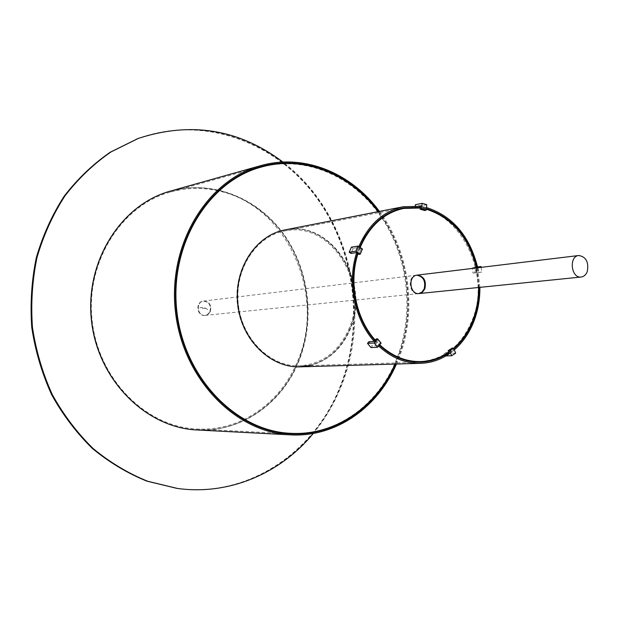 <?xml version="1.0" encoding="UTF-8"?>
<svg xmlns="http://www.w3.org/2000/svg" width="619" height="619" viewBox="0 0 619 619"><rect width="100%" height="100%" fill="white"/><g stroke="black" fill="none" stroke-linecap="round" stroke-linejoin="round"><path stroke-width="0.46" stroke-dasharray="3.1 2.32" d="M478.58 287.487L476.228 267.168M426.22 209.199L420.286 208.015M360.165 247.53L357.937 253.759M375.269 340.133L379.726 344.768M448.752 352.149L453.665 348.327M420.448 361.581C444.133 359.469 461.271 345.928 471.864 320.952C494.496 269.304 452.481 197.446 403.348 208.502M363.237 239.708C346.478 269.327 351.561 314.808 374.449 340.001M374.928 340.543L379.416 345.147M416.742 275.2L416.394 275.231C406.923 275.912 409.058 295.046 418.452 293.623L418.792 293.576M479.895 287.355L477.535 266.982L472.282 267.617L477.528 266.936M426.421 207.527L420.487 206.328M358.842 246.641L356.598 252.869M374.232 341.379L378.689 346.021M449.386 353.689L454.3 349.874M309.693 365.535C327.737 360.699 340.914 348.946 349.232 330.26C371.307 283.564 331.088 219.087 284.307 230.028C255.237 235.375 233.309 269.157 237.425 304.54C241.217 339.955 270.07 368.065 299.596 366.858C322.306 365.094 338.848 352.9 349.232 330.26C371.307 283.564 331.088 219.087 284.307 230.028C255.237 235.375 233.309 269.157 237.425 304.54C241.217 339.955 270.07 368.065 299.596 366.858L299.859 366.85M479.021 287.44L476.661 267.106M426.29 208.642L420.355 207.45M359.724 247.229L357.496 253.465M374.921 340.551L379.377 345.185M448.961 352.668L453.874 348.845M348.489 329.795C370.247 283.796 330.654 220.287 284.585 231.011C255.91 236.241 234.276 269.559 238.338 304.44C242.075 339.351 270.534 367.067 299.65 365.844C321.996 364.088 338.276 352.072 348.489 329.795M395.084 364.073L396.864 359.918C416.548 312.603 408.927 252.351 378.054 211.675M290.566 433.315C336.365 435.776 378.41 404.71 396.299 359.933C414.761 314.483 408.826 257.899 381.343 217.161C353.844 176.562 305.732 154.974 260.831 167.207M310.227 365.519C328.271 360.684 341.456 348.915 349.774 330.229C371.857 283.502 331.622 218.987 284.817 229.928L284.307 230.028L284.817 229.928M396.462 364.026L397.924 360.583C417.686 313.013 410.204 252.529 379.408 211.412M297.275 363.895C315.048 322.731 309.624 271.385 283.664 234.779C257.69 198.281 212.216 179.479 170.086 191.186C120.837 204.471 84.416 261.535 91.264 320.866C97.678 380.252 145.798 427.876 196.772 429.957C239.855 432.472 280.02 404.54 297.275 363.895C315.048 322.731 309.624 271.385 283.664 234.779C257.69 198.281 212.216 179.479 170.086 191.186C120.837 204.471 84.416 261.535 91.264 320.866C97.678 380.252 145.798 427.876 196.772 429.957C239.855 432.472 280.02 404.54 297.275 363.895M395.541 364.057L397.22 360.142C416.927 312.742 409.352 252.413 378.503 211.59M243.863 419.62C267.733 407.689 285.313 388.98 296.609 363.492C327.621 296.865 287.874 205.168 218.306 190.869M217.965 190.799C202.15 187.286 186.327 187.689 170.504 192.022C121.556 205.152 85.345 261.837 92.154 320.774C98.522 379.757 146.347 427.048 196.989 429.052C213.385 429.779 228.906 426.684 243.553 419.767M313.284 433.455C324.248 420.139 333.138 405.406 339.947 389.25C373.257 312.231 348.961 212.031 282.96 162.054M177.235 488.414C247.275 498.171 313.237 453.681 339.483 389.25C365.643 326.507 355.948 249.148 315.025 194.993C274.147 141.039 202.715 114.902 138.138 138.478M197.182 429.981L196.772 429.957L197.182 429.981C240.288 432.495 280.461 404.54 297.716 363.879C315.497 322.692 310.073 271.323 284.106 234.702C258.123 198.173 212.627 179.363 170.488 191.07L170.086 191.186L170.488 191.07M176.833 488.36C246.842 498.109 312.781 453.642 339.026 389.25C365.179 326.538 355.492 249.217 314.576 195.093C273.714 141.171 202.305 115.057 137.751 138.625M177.034 488.383C247.143 498.256 313.214 453.742 339.483 389.25C365.659 326.476 355.94 249.07 314.963 194.908C274.039 140.954 202.529 114.863 137.944 138.555M209.88 311.682C211.365 305.36 209.176 301.84 203.295 301.113C195.132 301.747 196.788 316.603 204.889 315.411L207.822 314.259L209.88 311.682M210.29 311.643C211.783 305.314 209.593 301.793 203.705 301.066C195.542 301.693 197.206 316.557 205.307 315.365L208.232 314.212L210.29 311.643C211.783 305.314 209.593 301.793 203.705 301.066C195.542 301.693 197.206 316.557 205.307 315.365L208.232 314.212L210.29 311.643M353.201 248.32L350.981 253.434L353.201 248.32L351.43 247.143L353.201 248.32L358.455 247.476L356.235 252.622L358.455 247.476L353.201 248.32M361.109 249.256L358.888 254.394L361.109 249.256L358.455 247.476L361.109 249.256L362.432 249.047L361.109 249.256M370.974 347.584L372.344 345.936L368.87 341.703M374.201 341.417L377.691 345.665L372.344 345.936M376.267 338.933L379.741 343.181L377.691 345.665M381.087 343.112L379.741 343.181M455.661 353.186L448.682 353.449L447.839 351.414L443.838 353.952L444.682 355.987L448.682 353.449M445.873 355.94L444.682 355.987M449.402 353.735L453.418 351.19L447.839 351.414M449.309 353.743L443.838 353.952M452.149 348.126L453.418 351.19M481.149 267.362L481.783 272.066L477.458 272.7L476.808 267.888M481.783 272.066L474.75 272.886L474.007 267.369M474.75 272.886L473.024 273.141L472.282 267.617M477.458 272.7L476.05 272.871L478.642 272.484L477.891 266.928M478.642 272.484L473.024 273.141M476.05 272.871L475.4 268.066M426.77 204.665L419.945 205.98L415.38 204.696M415.241 205.841L415.109 206.916L419.674 208.193L419.945 205.98M424.719 210.499L425.121 207.156L420.549 205.864M419.094 206.15L415.109 206.916M425.121 207.156L419.674 208.193M207.558 309.407L203.976 307.256L199.852 307.72L201.283 308.579L204.579 308.208L206.723 309.5L207.558 309.407M418.452 293.623L204.889 315.411M416.394 275.231L203.295 301.113M299.596 366.858L300.122 366.843L299.596 366.858M299.65 365.844L420.773 362.154M284.585 231.011L403.534 207.876M196.989 429.052L290.713 433.842M170.504 192.022L260.862 166.658"/><path stroke-width="0.93" d="M453.665 348.327C461.867 341.123 468.165 331.985 472.568 320.897C476.645 310.413 478.649 299.279 478.58 287.487M476.228 267.168C468.343 236.698 451.677 217.37 426.22 209.199M420.286 208.015L403.681 208.433C384.151 212.719 369.644 225.749 360.165 247.53M357.937 253.759C348.605 282.473 355.933 318.7 375.269 340.133M379.726 344.768C392.191 356.273 405.878 361.875 420.796 361.573C430.894 361.187 440.21 358.045 448.752 352.149M403.348 208.502L403.008 208.564C386.287 212.085 373.025 222.469 363.237 239.708M374.449 340.001L374.928 340.543M379.416 345.147C391.796 356.412 405.36 361.898 420.108 361.597L420.448 361.581M424.866 288.825C426.514 280.724 423.914 276.167 417.082 275.146C407.604 275.826 409.739 294.977 419.14 293.553L422.522 292.106L424.866 288.825M418.792 293.576L421.972 292.06L424.185 288.903C425.849 281.049 423.365 276.476 416.742 275.2M454.3 349.874C462.749 342.493 469.241 333.099 473.759 321.702C477.945 310.924 479.988 299.472 479.895 287.355M475.4 268.066L475.291 267.307L477.535 266.975C469.527 235.762 452.489 215.938 426.421 207.527M420.487 206.328L403.224 206.746C383.316 211.141 368.522 224.442 358.842 246.641M356.598 252.869C346.965 282.249 354.432 319.412 374.232 341.379M378.689 346.021C391.44 357.836 405.445 363.601 420.719 363.322C431.072 362.935 440.627 359.732 449.386 353.689M453.874 348.845C462.161 341.58 468.521 332.357 472.962 321.168C477.079 310.583 479.098 299.341 479.021 287.44M476.661 267.106C468.738 236.381 451.947 216.898 426.29 208.642M420.355 207.45L403.534 207.876C383.873 212.193 369.272 225.316 359.724 247.229M357.496 253.465C348.064 282.396 355.438 318.94 374.921 340.551M379.377 345.185C391.943 356.792 405.739 362.448 420.773 362.154C430.956 361.767 440.349 358.602 448.961 352.668M378.054 211.675C350.362 174.148 303.875 154.912 261.086 167.13C208.402 181.15 169.18 244.683 176.864 311.303C184.075 377.977 236.357 431.288 290.829 433.331C335.258 435.807 376.36 406.784 395.084 364.073M260.831 167.207L260.576 167.277C207.914 181.282 168.708 244.784 176.392 311.357C183.595 377.985 235.847 431.265 290.303 433.308L290.566 433.315M403.224 206.746L284.817 229.928C255.748 235.274 233.804 269.079 237.928 304.478C241.72 339.924 270.58 368.05 300.122 366.843L310.227 365.519M299.859 366.85L309.693 365.535M379.408 211.412C351.422 172.98 304.022 153.172 260.413 165.722C207.233 179.967 167.656 244.165 175.417 311.465C182.706 378.828 235.475 432.696 290.481 434.863C335.784 437.478 377.652 407.697 396.462 364.026M378.503 211.59C350.718 173.761 303.921 154.332 260.862 166.658C208.015 180.756 168.67 244.513 176.384 311.357C183.619 378.263 236.063 431.76 290.713 433.842C335.436 436.364 376.785 407.085 395.541 364.057M282.96 162.054C239.174 129.17 190.969 121.293 138.331 138.408L110.925 151.98C93.709 163.896 78.373 178.543 64.918 195.929C52.832 214.654 43.531 235.166 37.008 257.442C32.265 280.376 30.749 303.712 32.459 327.443C36.034 350.965 42.665 373.381 52.352 394.705C63.625 415.001 77.228 432.944 93.144 448.551C110.105 462.532 128.295 473.434 147.717 481.257L177.444 488.445C229.61 495.618 280.786 473.094 313.284 433.455M138.138 138.478L110.553 152.119C93.337 164.027 78.009 178.667 64.562 196.037C52.483 214.762 43.183 235.259 36.668 257.519C31.925 280.446 30.408 303.767 32.111 327.482C35.685 350.988 42.309 373.396 51.996 394.705C63.27 414.985 76.857 432.921 92.773 448.512C109.725 462.494 127.909 473.388 147.322 481.203L177.235 488.414M260.413 165.722L170.488 191.07C121.216 204.363 84.78 261.458 91.635 320.828C98.057 380.244 146.192 427.891 197.182 429.981L290.481 434.863M137.751 138.625L110.174 152.251C92.974 164.159 77.646 178.79 64.206 196.153C52.135 214.87 42.835 235.352 36.32 257.605C31.584 280.515 30.068 303.821 31.77 327.521C35.337 351.012 41.96 373.404 51.64 394.705C62.906 414.97 76.493 432.898 92.401 448.481C109.346 462.447 127.522 473.342 146.927 481.156L176.833 488.36M138.331 138.408L110.553 152.119C93.337 164.027 78.009 178.667 64.562 196.037C52.483 214.762 43.183 235.259 36.668 257.519C31.925 280.446 30.408 303.767 32.111 327.482C35.685 350.988 42.309 373.396 51.996 394.705C63.27 414.985 76.857 432.921 92.773 448.512C109.725 462.494 127.909 473.388 147.322 481.203L177.444 488.445M587.269 271.563C588.94 262.123 586.108 256.777 578.773 255.508C568.606 256.189 571.105 278.596 581.171 277.018C583.949 276.623 585.984 274.805 587.269 271.563M362.432 249.047L360.219 254.192L355.778 251.229L349.217 252.258L350.981 253.434L356.235 252.622L350.981 253.434L349.217 252.258L351.43 247.143L349.217 252.258L355.778 251.229L358.006 246.076L351.43 247.143L358.006 246.076L355.778 251.229L360.219 254.192L358.888 254.394L356.235 252.622L358.888 254.394L360.219 254.192L362.432 249.047L358.006 246.076L362.432 249.047M377.605 338.856L381.087 343.112L377.66 347.259L370.974 347.584L367.5 343.352L368.87 341.703L374.201 341.417L376.267 338.933L377.605 338.856L374.17 343.003L377.66 347.259M374.17 343.003L367.5 343.352M451.653 355.732L449.533 350.602L453.557 348.064L455.661 353.186L451.653 355.732L445.873 355.94M449.533 350.602L448.133 350.663L449.309 353.743M448.133 350.663L452.149 348.126L453.557 348.064M476.808 267.888L476.707 267.129L481.033 266.503L477.528 266.936M481.149 267.362L481.033 266.503M476.707 267.129L475.291 267.307M422.181 203.365L426.77 204.665L426.096 210.243L421.508 208.959L422.181 203.365L415.38 204.696L415.241 205.841M426.096 210.243L424.719 210.499L420.139 209.214L420.549 205.864L419.094 206.15M421.508 208.959L420.139 209.214M420.108 361.597L420.796 361.573M403.008 208.564L403.681 208.433M300.122 366.843L420.719 363.322M290.303 433.308L290.829 433.331M260.576 167.277L261.086 167.13M137.944 138.555L137.557 138.695M177.034 488.383L176.624 488.329M578.773 255.508L417.082 275.146M581.171 277.018L419.14 293.553"/></g></svg>
